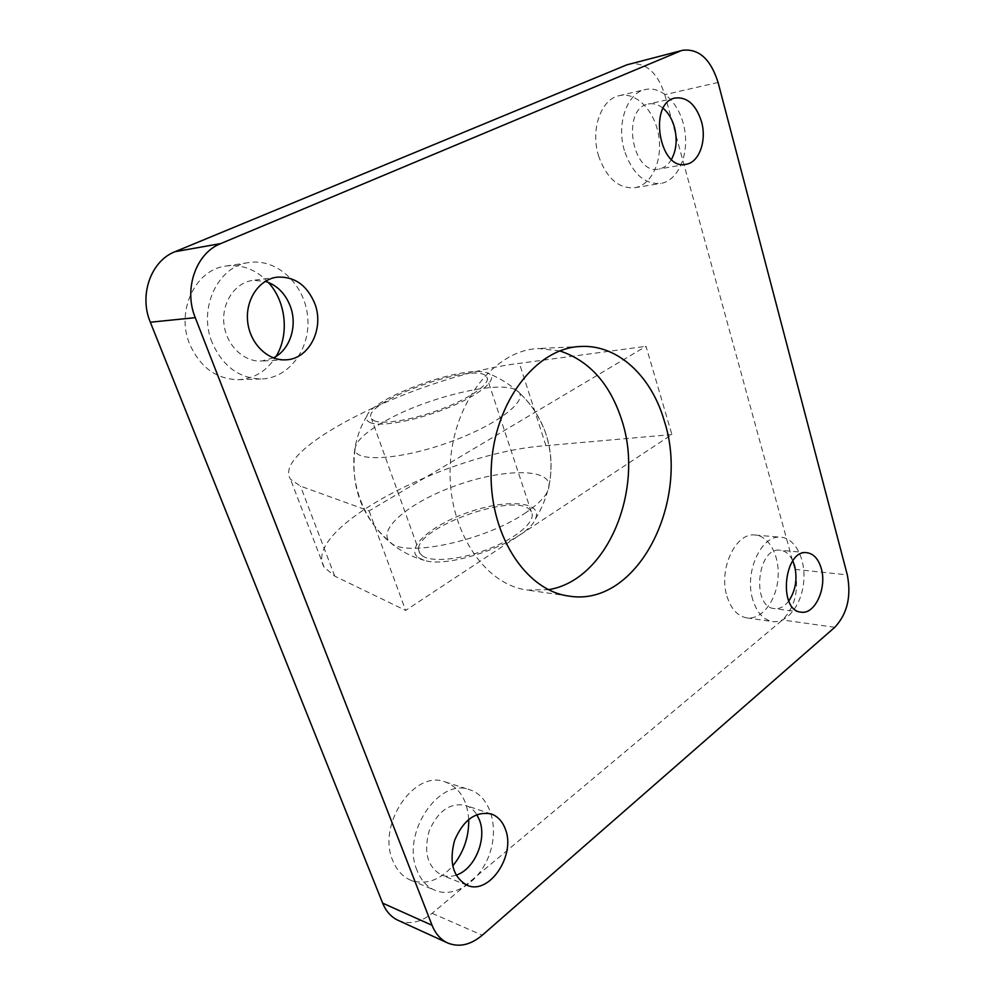 <?xml version="1.0" encoding="UTF-8"?>
<svg xmlns="http://www.w3.org/2000/svg" width="995" height="995" viewBox="0 0 995 995"><rect width="100%" height="100%" fill="white"/><g stroke="black" fill="none" stroke-linecap="round" stroke-linejoin="round"><path stroke-width="0.75" stroke-dasharray="4.97 3.73" d="M524.464 513.569C540.695 502.761 548.892 493.358 549.053 485.386C548.817 467.513 500.087 469.118 453.956 486.306C407.589 503.109 374.12 531.89 391.719 543.531C408.062 557.088 485.137 540.273 524.464 513.569M385.562 420.798C427.75 396.918 501.02 379.418 516.766 390.488C530.969 398.485 500.224 423.708 450.81 441.668C401.482 459.814 354.867 462.7 355.028 449.342C355.402 441.469 365.575 431.954 385.562 420.798M398.025 920.3C409.268 924.865 420.649 922.539 432.141 913.311L782.493 619.985C795.005 607.099 799.159 590.234 794.955 569.376L664.809 94.637C657.396 72.287 645.618 62.051 629.499 63.954M212.122 342.529C197.856 308.537 217.992 265.951 248.949 262.543C276.983 258.128 304.594 284.346 307.604 316.211C311.112 348.051 289.545 378.199 261.436 378.971C239.223 378.523 222.78 366.371 212.122 342.529M273.401 357.889L261.511 361.036C243.725 362.13 226.163 345.153 223.937 323.91C221.487 302.679 235.069 282.58 252.879 280.391L265.292 281.336M268.277 282.369C256.25 269.57 242.158 264.123 226.002 266.051C195.443 269.434 175.605 311.012 189.697 344.158C200.231 367.416 216.462 379.269 238.414 379.704C254.484 378.685 267.046 370.899 276.1 356.359M752.755 599.624C743.974 572.088 761.61 534.116 781.063 537.238C795.552 538.357 806.025 559.762 803.661 582.361C801.522 604.985 787.008 623.703 772.555 621.552C763.401 619.848 756.797 612.547 752.755 599.624M788.774 600.992C784.495 606.602 779.682 609.127 774.371 608.604C751.076 607.087 757.257 546.429 780.254 550.235C785.54 550.894 789.731 554.439 792.804 560.844M726.984 596.303C731.039 609.015 737.643 616.203 746.81 617.895C761.274 620.059 775.789 601.689 777.903 579.451C780.254 557.237 769.757 536.181 755.242 535.049C735.79 531.964 718.179 569.227 726.984 596.303M624.375 150.506C616.241 123.94 627.049 92.983 645.233 89.562C662.359 85.421 680.891 105.184 684.771 130.482C688.938 155.718 677.782 180.754 660.692 183.453C644.412 184.523 632.31 173.54 624.375 150.506M671.476 159.411C668.242 164.834 664.088 168.043 659.026 169.038C632.223 175.742 620.83 108.48 648.317 104.027C653.441 102.982 658.379 104.413 663.168 108.318M598.443 155.518C606.365 178.08 618.455 188.826 634.686 187.732C651.737 185.045 662.857 160.444 658.678 135.681C654.772 110.868 636.265 91.552 619.201 95.682C601.067 99.114 590.321 129.499 598.443 155.518M417.067 870.501C400.861 833.611 439.031 777.12 469.777 789.781C489.913 796.075 499.117 826.074 489.789 853.262C480.796 880.575 454.964 898.759 435.101 890.351C426.992 886.856 420.984 880.239 417.067 870.501M456.071 875.152C450.971 876.856 446.108 876.806 441.494 875.015C427.564 867.043 423.447 852.379 429.131 831.024C437.924 810.962 450.051 802.418 465.498 805.378C470.125 806.97 473.881 810.042 476.792 814.619M468.707 819.395C467.289 799.918 459.416 787.418 445.076 781.883C414.517 769.359 376.695 824.469 392.801 860.663C396.694 870.215 402.664 876.732 410.699 880.189C425.512 885.276 439.516 880.55 452.7 866.011M559.787 350.912L538.668 348.524C494.714 349.904 452.974 402.241 450.225 465.386C447.016 528.519 483.645 584.55 527.275 590.06L548.506 589.662M671.911 434.554L545.919 445.66C449.218 452.178 300.876 528.357 324.134 567.225L334.768 576.167L405.637 610.42L671.911 434.554L646.016 346.31L369.108 510.957L300.49 486.145L290.478 479.217C269.993 447.725 422.527 374.767 519.39 363.362L646.016 346.31M369.108 510.957L405.637 610.42M369.543 422.303C379.543 427.788 419.181 420.263 452.004 406.159C485 392.129 500.286 376.446 486.742 372.739C464.304 364.469 371.545 397.963 366.844 416.196C365.899 418.858 366.794 420.885 369.543 422.303M418.248 557.623L424.168 560.284C449.939 569.488 527.984 540.397 535.372 519.017C543.519 501.841 508.594 498.744 470.996 511.418C433.298 523.631 404.418 547.747 418.248 557.623M373.759 420.524C382.466 425.089 413.92 419.803 442.974 408.497C472.09 397.241 491.331 382.963 486.742 376.918C477.389 360.09 358.809 402.925 371.496 418.708L373.759 420.524M422.303 555.782C431.668 562.784 462.812 559.526 490.796 548.108C518.855 536.765 536.641 520.273 531.318 511.803C519.962 488.52 404.977 530.932 419.79 553.133L422.303 555.782M432.141 913.311L482.264 935.225M718.091 82.473L664.809 94.637M794.955 569.376L847.305 574.886M834.793 627.298L782.493 619.985M334.768 576.167L300.49 486.145M545.919 445.66L519.39 363.362M549.066 485.349C552.573 467.7 551.454 450.349 545.708 433.298C539.837 416.482 530.186 402.216 516.766 390.488M355.028 449.33C350.19 487.45 362.416 518.855 391.719 543.531M238.402 379.704L261.424 378.971M226.027 266.038L248.961 262.543M285.677 359.829L261.511 361.036M276.996 277.17L252.892 280.391M746.81 617.895L772.555 621.552M755.242 535.049L781.05 537.238M801.05 612.149L774.371 608.604M806.97 552.722L780.254 550.235M634.686 187.732L660.68 183.453M619.188 95.694L645.233 89.562M686.053 164.299L659.013 169.038M675.381 97.97L648.317 104.027M410.699 880.189L435.101 890.351M445.076 781.883L469.789 789.781M467.028 885.239L441.494 875.015M491.244 813.972L465.498 805.378M568.879 596.067L527.288 590.06M580.67 346.471L538.681 348.524M324.134 567.225L290.478 479.217M535.372 519.017C551.827 492.015 555.272 463.434 545.708 433.298C535.074 404.356 515.422 384.169 486.742 372.739M366.832 416.196C334.643 468.682 365.028 544.551 424.168 560.284M531.318 511.803L486.742 376.918M419.79 553.133L371.496 418.708"/><path stroke-width="1.49" d="M382.652 903.149C386.035 911.358 391.159 917.067 398.025 920.3L447.65 942.974C440.685 939.69 435.487 933.795 432.054 925.275L382.652 903.149L150.332 322.218L195.256 317.666L432.054 925.275M682.707 50.285L626.887 64.824L682.707 50.285C698.9 48.456 710.704 59.19 718.091 82.473L847.305 574.886C851.459 596.428 847.292 613.903 834.793 627.298L482.264 935.225C470.598 945.001 459.056 947.588 447.65 942.974M680.082 51.168L220.766 243.576L175.07 251.685C151.004 260.827 138.778 295.017 150.332 322.218M195.256 317.666C183.403 289.023 196.027 253.078 220.766 243.576M314.806 303.599C324.631 328.586 309.022 359.406 285.689 359.829C267.692 360.936 249.907 343.524 247.668 321.733C245.193 299.955 258.961 279.384 276.996 277.17C294.408 276.262 307.007 285.08 314.806 303.599M821.298 568.593C827.119 587.995 814.88 614.798 801.05 612.149C777.779 610.669 784.01 548.892 806.97 552.722C813.723 553.755 818.499 559.041 821.298 568.593M701.512 121.688C706.96 140.668 699.162 162.496 686.053 164.299C659.2 171.065 647.82 102.398 675.381 97.97C687.346 96.851 696.052 104.749 701.512 121.688M505.298 828.972C516.194 854.979 489.279 895.575 467.028 885.239C452.999 877.18 448.857 862.23 454.591 840.365C463.483 819.818 475.697 811.024 491.244 813.972C497.724 816.286 502.4 821.285 505.298 828.972M664.299 420.972C690.766 501.604 637.322 607.771 568.866 596.067C524.925 590.557 487.948 532.698 491.269 467.327C494.117 401.93 536.38 347.815 580.645 346.471C617.82 344.345 651.551 376.321 664.299 420.972M626.887 64.824L175.07 251.685M265.292 281.336C276.933 285.13 285.267 293.401 290.266 306.137C297.828 325.688 290.03 349.954 273.401 357.889M276.1 356.359C289.495 334.556 286.112 301.584 268.277 282.369M792.804 560.844L794.607 565.844C797.567 578.928 795.614 590.644 788.774 600.992M663.168 108.318C668.379 112.808 672.122 119.102 674.423 127.186C677.446 139.375 676.463 150.108 671.476 159.411M476.792 814.619L479.478 820.129C487.227 839.282 474.565 869.518 456.071 875.152M452.7 866.011C463.72 852.416 469.055 836.882 468.707 819.395M548.506 589.662C607.51 580.396 644.623 489.577 621.95 420.649C610.221 383.995 589.5 360.75 559.787 350.912"/></g></svg>
